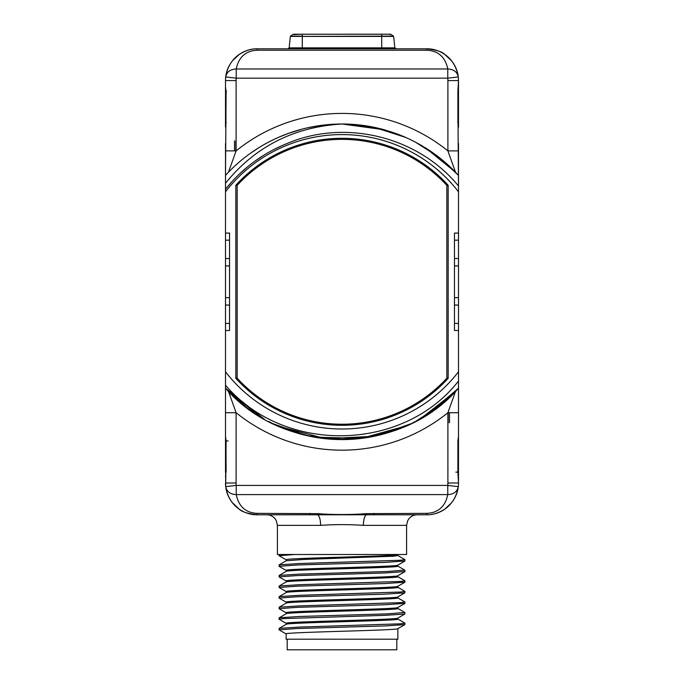 <?xml version="1.0" encoding="UTF-8"?>
<svg xmlns="http://www.w3.org/2000/svg" width="684" height="684" viewBox="0 0 684 684"><rect width="100%" height="100%" fill="white"/><g stroke="black" fill="none" stroke-linecap="round" stroke-linejoin="round"><path stroke-width="1.03" d="M263.015 418.394L228.482 391.393L236.1 412.708L236.1 483.007A21.178 21.178 0 0 0 236.237 485.426L236.237 494.6L447.764 494.6C444.344 511.333 432.408 513.094 426.722 513.359L365.701 513.658C353.269 514.796 330.799 514.796 318.299 513.658L257.278 513.359C251.584 513.094 239.648 511.333 236.237 494.6C230.294 494.344 226.789 491.685 225.72 486.64A31.772 31.772 0 0 1 225.703 486.478L225.506 436.358L226.113 440.941L225.703 486.478A31.772 31.772 0 0 0 225.72 486.64L236.237 485.426L447.764 485.426L447.764 494.6C453.706 494.344 457.211 491.685 458.28 486.64A31.772 31.772 0 0 0 458.494 483.007L457.887 472.122L457.887 440.941L458.494 436.358L458.494 191.802A147.205 147.205 0 0 0 225.506 191.802L225.506 265.914L229.533 265.914L229.533 297.677L225.506 297.677L225.506 371.788A147.205 147.205 0 0 0 458.494 371.788M225.506 371.788L225.506 412.708L236.1 412.708A168.384 168.384 0 0 0 447.9 412.708L458.494 412.708L458.494 377.619M458.494 80.584L458.494 127.233L457.887 122.65L457.887 91.468L458.494 80.584A31.772 31.772 0 0 0 458.28 76.95A31.772 31.772 0 0 1 458.297 77.104A31.772 31.772 0 0 0 458.28 76.95C457.211 71.905 453.706 69.246 447.764 68.99L236.237 68.99C239.656 52.258 251.592 50.496 257.278 50.231L426.722 50.231C432.416 50.496 444.352 52.258 447.764 68.99L447.764 78.164L236.237 78.164L236.237 68.99C230.294 69.246 226.789 71.905 225.72 76.95C229.208 55.336 246.838 48.47 257.278 48.812L426.722 48.812C437.17 48.47 454.792 55.344 458.28 76.95L447.764 78.164A21.178 21.178 0 0 1 447.9 80.584L458.494 80.584A31.772 31.772 0 0 0 458.28 76.95C457.707 71.384 455.544 66.091 451.799 61.081L444.951 54.566C442.445 51.822 436.366 49.906 426.722 48.812A31.772 31.772 0 0 1 435.306 49.992A31.772 31.772 0 0 0 426.722 48.812L426.722 50.231M458.494 189.229L458.041 122.65L458.494 86.885A2.651 2.291 180 0 1 458.485 86.971M225.506 191.802L225.506 183.227C255.132 146.624 293.966 126.882 342.017 124.001C388.042 124.804 426.859 141.921 458.494 175.361L458.494 191.802M458.494 187.219L458.494 187.963L458.494 187.219M415.53 142.178L438.444 156.91L458.494 175.361L458.494 186.014C418.078 136.441 344.95 118.623 286.81 143.623A148.787 148.787 0 0 0 225.506 189.229M419.933 144.589L440.419 158.457L458.494 175.361L458.494 186.014L458.494 175.361L458.494 186.014L458.494 175.361L438.641 157.063L415.957 142.409M458.494 374.362L458.494 330.509L454.467 330.509L454.467 233.082L458.494 233.082L458.494 189.895M428.877 413.521L458.494 388.23L458.494 377.901L458.494 388.23L458.494 377.901L458.494 388.23L458.494 377.901L458.494 388.23L438.683 406.493L416.06 421.122M458.494 377.901L458.494 381.065C403.124 451.902 284.638 454.621 225.506 385.237L225.506 472.122L225.968 472.122L225.506 476.705A2.651 2.291 0 0 1 225.515 476.62M457.887 440.941L458.494 436.358L458.494 483.007A2.651 2.291 180 0 0 458.494 482.998L447.9 483.007L447.9 412.708L455.518 391.393L420.925 418.428A157.79 157.79 0 0 1 419.754 419.104M458.494 143.512L458.494 150.813M455.527 172.206L447.9 150.882L458.494 150.882L458.494 170.966M458.494 171.701L458.494 178.892M458.494 150.882L458.494 186.014M458.494 384.724L458.494 412.708M458.494 412.82L458.494 420.087M458.28 76.916L457.724 73.667M225.506 80.584L225.506 86.885L225.506 80.584A2.651 2.291 -0 0 0 225.506 80.592A31.772 31.772 0 0 1 225.72 76.95A31.772 31.772 0 0 0 225.506 80.584L236.1 80.584L236.1 150.882L225.506 150.882L225.506 180.653M225.72 76.916L226.276 73.667M225.506 384.04L225.506 380.62M229.533 297.677L229.533 330.509L225.506 330.509L225.506 374.362M226.113 122.65L225.506 127.233L225.506 86.885L226.113 91.468L225.506 175.361A157.79 157.79 0 0 1 342.017 124.001L374.541 127.395L405.672 137.424M225.506 420.096L225.506 412.777M225.506 412.708L225.506 392.625M225.506 391.889L225.506 380.201M229.533 265.914L229.533 233.082L225.506 233.082L225.506 190.947M225.506 183.227L225.506 179.533M225.506 179.524L225.506 150.882M225.506 150.771L225.506 143.52M447.9 483.007A21.178 21.178 0 0 1 447.764 485.426L458.28 486.64C454.792 508.255 437.161 515.12 426.722 514.778L257.278 514.778C246.83 515.12 229.208 508.255 225.72 486.64A31.772 31.772 0 0 1 225.506 483.007A31.772 31.772 0 0 0 225.72 486.64C226.293 492.206 228.456 497.499 232.201 502.509L239.049 509.024C241.555 511.769 247.634 513.684 257.278 514.778A31.772 31.772 0 0 1 248.694 513.599A31.772 31.772 0 0 0 257.278 514.778L257.278 513.359M225.72 486.675L226.267 489.915M426.722 513.359L426.722 514.778A31.772 31.772 0 0 0 429.073 514.693A31.772 31.772 0 0 1 426.722 514.778L366.179 514.778M310.16 513.359L310.16 514.778L317.829 514.778M266.999 514.778L266.811 514.778C270.197 514.847 272.967 516.198 275.13 518.814L276.319 520.712L277.405 525.363L277.405 554.493L406.595 554.493L406.595 525.363L363.375 525.363C349.122 524.371 334.878 524.371 320.625 525.363L277.405 525.363M320.625 525.363A10.593 3.505 -90 0 0 317.709 514.924A10.593 1.419 -85.5 0 0 318.299 513.658M458.28 486.675L457.733 489.915M458.297 486.478A31.772 31.772 0 0 1 457.741 489.881A31.772 31.772 0 0 0 458.297 486.478M456.835 493.121A31.772 31.772 0 0 1 456.45 494.199A31.772 31.772 0 0 0 456.835 493.121L456.57 493.891L456.835 493.13M449.944 504.681A31.772 31.772 0 0 1 431.442 514.419A31.772 31.772 0 0 0 449.944 504.681M248.497 513.539A31.772 31.772 0 0 1 247.711 513.299A31.772 31.772 0 0 0 248.497 513.539M242.777 511.273A31.772 31.772 0 0 1 240.306 509.862A31.772 31.772 0 0 0 242.777 511.273M235.458 506.092A31.772 31.772 0 0 1 233.552 504.134A31.772 31.772 0 0 0 235.458 506.092M233.167 503.689A31.772 31.772 0 0 1 231.782 501.962A31.772 31.772 0 0 0 233.167 503.689M231.038 500.919A31.772 31.772 0 0 1 229.157 497.79A31.772 31.772 0 0 0 231.038 500.919M227.575 494.284A31.772 31.772 0 0 1 227.165 493.121L227.43 493.891L227.165 493.13A31.772 31.772 0 0 0 227.575 494.284M225.703 77.104A31.772 31.772 0 0 1 226.267 73.701A31.772 31.772 0 0 0 225.703 77.104M227.165 70.452A31.772 31.772 0 0 1 227.55 69.392A31.772 31.772 0 0 0 227.439 69.683L227.173 70.452A31.772 31.772 0 0 1 227.439 69.683L227.173 70.452M234.056 58.91A31.772 31.772 0 0 1 252.558 49.171A31.772 31.772 0 0 0 234.056 58.91M236.1 80.584A21.178 21.178 0 0 1 236.237 78.164L225.72 76.95C226.301 71.316 228.507 65.972 232.329 60.919L239.246 54.429C245.547 50.488 251.558 48.615 257.278 48.812A31.772 31.772 0 0 0 254.927 48.897A31.772 31.772 0 0 1 257.278 48.812L257.278 50.231M435.503 50.052A31.772 31.772 0 0 1 436.289 50.291A31.772 31.772 0 0 0 435.503 50.052M441.223 52.317A31.772 31.772 0 0 1 443.694 53.728A31.772 31.772 0 0 0 441.223 52.317M448.542 57.499A31.772 31.772 0 0 1 450.448 59.457A31.772 31.772 0 0 0 448.542 57.499M450.833 59.901A31.772 31.772 0 0 1 452.218 61.628A31.772 31.772 0 0 0 450.833 59.901M452.962 62.671A31.772 31.772 0 0 1 454.843 65.801A31.772 31.772 0 0 0 452.962 62.671M456.425 69.306A31.772 31.772 0 0 1 456.835 70.461L456.561 69.683A31.772 31.772 0 0 1 456.835 70.461L456.561 69.683A31.772 31.772 0 0 0 456.425 69.306M373.84 514.778L373.84 513.359M363.375 525.363A10.593 3.505 -90 0 1 366.291 514.924A10.593 1.419 -94.5 0 1 365.701 513.658M286.134 560.803L286.134 559.786C282.68 558.016 401.32 556.254 397.866 554.493L397.866 555.545L393.745 556.203L304.021 559.452L286.211 560.76L279.115 564.856M397.866 565.129L397.866 566.138C401.32 567.9 282.68 569.669 286.134 571.431M279.157 575.441L286.151 571.396M397.866 575.714L397.866 576.732C401.32 578.493 282.68 580.263 286.134 582.024M279.132 587.547L279.14 586.026L299.036 584.717L400.268 581.46L404.928 580.81L397.78 576.646M286.211 581.041L279.123 576.937L279.14 575.432L299.13 574.124L387.076 571.516L404.868 570.14M279.14 566.378L279.14 564.847L299.053 563.539L400.328 560.273L404.928 559.623L397.78 555.468M279.072 587.471L297.104 586.171L385.083 583.555L404.928 582.178M279.072 576.886L296.984 575.586L384.998 572.97L404.928 571.585M279.072 566.301L296.865 565.001L384.776 562.393L404.928 561M286.22 559.863L279.072 555.707L294.778 554.493M286.134 592.575L286.134 591.557C282.68 589.788 401.32 588.026 397.866 586.256L397.797 586.342M286.134 581.981L286.134 580.964C282.68 579.203 401.32 577.433 397.866 575.671M286.134 571.405L286.134 570.37C282.68 568.609 401.32 566.848 397.866 565.078M404.868 561.068L397.832 565.138M286.134 592.618C282.68 590.848 401.32 589.086 397.866 587.317L397.866 586.299M286.211 602.236L279.072 598.064L279.14 596.61L286.186 592.541M397.866 596.893L397.866 597.91C401.32 599.671 282.68 601.441 286.134 603.202M397.866 607.477L397.866 608.495C401.32 610.265 282.68 612.026 286.134 613.796M279.081 617.891L286.186 613.728M397.866 618.071L397.866 619.088C401.32 620.85 282.68 622.62 286.134 624.381M286.211 634L279.072 629.836L279.14 628.382L286.194 624.312M279.14 628.382L299.062 627.083L400.285 623.817L404.928 623.167L397.789 619.003M279.14 617.797L299.079 616.489L386.99 613.881L404.86 612.496M286.211 612.821L279.14 608.734L279.14 607.204L299.088 605.896L400.277 602.638L404.928 601.988L397.789 597.825M279.14 596.61L299.07 595.311L400.277 592.045L404.928 591.395L397.789 587.231M279.072 629.836L296.984 628.536L384.93 625.92L404.86 624.62L404.928 623.167M286.211 623.415L279.072 619.251L283.723 618.592L384.912 615.335L404.86 614.027L404.928 612.582M279.072 608.657L297.01 607.349L384.921 604.741L404.919 603.339M279.072 598.064L296.984 596.764L384.938 594.157L404.86 592.848L404.928 591.395M286.134 624.338L286.134 623.321C282.68 621.559 401.32 619.798 397.866 618.028M397.866 628.622C401.32 630.383 282.68 632.153 286.134 633.914L286.134 639.207L397.866 639.207L397.866 628.664M404.86 624.62L397.814 628.69M286.134 613.753L286.134 612.736C282.68 610.966 401.32 609.205 397.866 607.443M404.851 603.442L397.814 607.512M286.134 603.16L286.134 602.142C282.68 600.381 401.32 598.611 397.866 596.85M397.789 596.935L404.86 592.848M396.805 639.207L396.805 649.8L287.194 649.8L287.194 639.207M449.491 412.708L449.491 422.721L449.491 412.708M234.509 150.882L234.509 140.887L234.509 150.882M235.835 150.882L235.835 140.887M448.165 412.708L448.165 422.721M228.447 391.359L228.482 391.393A10.593 10.593 180 0 1 228.447 391.359L228.482 391.393A157.79 157.79 0 0 0 253.755 412.606M263.092 418.437A157.79 157.79 0 0 0 264.246 419.104M282.877 428.09A157.79 157.79 0 0 0 401.123 428.09M430.245 412.606A157.79 157.79 0 0 0 455.518 391.393L455.527 391.385A10.593 10.593 0 0 1 455.518 391.393A10.593 10.593 0 0 0 455.527 391.385L455.518 391.393M411.084 423.661L377.491 435.546L342.077 439.59L306.654 435.58L273.044 423.721M400.388 428.389L370.48 436.999L339.469 439.564L308.561 436.007L278.952 426.44M263.844 418.873L225.506 388.23L246.3 407.254M415.214 421.575L412.196 423.114M406.612 425.747L361.374 438.393L314.418 437.161M419.856 419.044L440.385 405.159L458.494 388.23L438.786 406.416L416.282 421.011M401.038 428.124L370.848 436.931L339.503 439.564L308.253 435.939L278.354 426.183M458.494 388.23C400.003 456.125 283.988 456.125 225.506 388.23L263.785 418.839L225.506 388.23L258.697 415.812M392.257 431.373L365.316 437.854L337.648 439.53L310.117 436.332L283.569 428.372M274.181 424.268L268.513 421.429M374.122 436.281L325.533 438.726L278.508 426.252M448.165 185.253A143.495 143.495 0 0 0 235.835 185.253L235.835 378.337A143.495 143.495 0 0 0 448.165 378.337L448.165 185.253L446.84 185.766M454.467 265.914L458.494 265.914M458.494 297.677L454.467 297.677M225.506 265.914L225.506 297.677M281.996 145.641L272.728 150.112M263.793 155.217L255.235 160.928M247.078 167.212L239.391 174.044M232.184 181.397L225.66 189.032L232.184 181.397M240.717 160.8L239.22 162.074M258.808 147.718L251.002 152.891M257.611 148.462L260.228 146.846M268.513 142.161L272.129 140.314M274.002 139.408L268.726 142.05M278.593 137.304L288.486 133.354L302.319 129.079M309.476 127.395L320.232 125.514L307.518 127.822M405.526 137.356L374.464 127.378L342.017 124.001A157.79 157.79 0 0 1 385.793 130.199A157.79 157.79 0 0 0 342.017 124.001L333.536 124.232M233.15 167.563L234.313 166.46M288.486 133.354L298.874 130.011M405.27 137.245L374.328 127.352L342.017 124.001L371.728 126.831L400.371 135.201M280.91 146.128L272.95 150.001L280.91 146.128M263.443 155.43L255.363 160.826L263.443 155.43M246.915 167.349L239.451 173.993L246.915 167.349M232.038 181.568L227.456 186.826L232.038 181.568M259.185 147.487L260.843 146.479M266.213 143.392L268.231 142.306M284.057 135.03L288.768 133.252M299.207 129.917L302.294 129.079M307.27 127.874L309.861 127.309M320.659 125.454L322.489 125.215M329.474 124.505L331.569 124.351M455.553 172.231L455.518 172.197A10.593 10.593 0 0 1 455.553 172.231A10.593 10.593 0 0 0 455.518 172.197A157.79 157.79 0 0 0 424.969 147.573A157.79 157.79 0 0 1 455.518 172.197L425.884 148.146L443.429 160.92L458.494 175.361L438.966 157.311L416.684 142.802M384.126 129.729L342.017 124.001L383.613 129.592M396.139 133.577L400.533 135.261M296.446 130.721L297.489 130.413M307.886 127.737L309.253 127.438M402.919 136.236L406.544 137.809M447.9 80.584L447.9 150.882A168.384 168.384 0 0 0 236.1 150.882L228.447 172.231M422.079 145.829A157.79 157.79 0 0 0 419.369 144.273A157.79 157.79 0 0 1 422.079 145.829M405.663 137.416A157.79 157.79 0 0 0 396.216 133.611A157.79 157.79 0 0 1 405.663 137.416M392.12 132.174A157.79 157.79 0 0 0 390.53 131.653A157.79 157.79 0 0 1 392.12 132.174M237.16 185.766L235.835 185.253M237.16 378.209L237.16 185.381A142.434 142.434 0 0 1 446.84 185.381L446.84 378.209A142.434 142.434 0 0 1 237.16 378.209M448.165 378.337L446.84 377.825M237.16 377.825L235.835 378.337M457.887 472.122L458.485 476.705M236.1 483.007L225.506 483.007M226.113 440.941L225.515 436.358M226.113 472.122L225.959 440.941M225.506 440.941L228.157 440.941M458.494 440.941L458.032 440.941L458.041 472.122M458.494 472.122L455.843 472.122M458.494 240.161L454.467 240.161M458.494 258.535L454.467 258.535M458.494 305.055L454.467 305.055M458.494 323.429L454.467 323.429M225.506 323.429L229.533 323.429M225.506 305.055L229.533 305.055M225.506 258.535L229.533 258.535M225.506 240.161L229.533 240.161M457.887 91.468L458.494 91.468M226.113 91.468L225.515 86.885M225.506 122.65L225.959 122.65L225.959 91.468M225.506 91.468L226.489 91.468M381.715 48.812L381.715 47.863L394.848 47.863L395.908 48.812M302.285 48.812L302.285 47.863L381.715 47.863L381.715 36.423L393.651 36.423L394.848 47.863M289.152 47.863L302.285 47.863L302.285 36.423L381.715 36.423L381.715 34.226L390.649 34.226L393.522 36.132L290.349 36.423L289.152 47.863L288.092 48.812M302.285 34.226L293.351 34.226L290.478 36.132L302.285 36.132L302.285 34.226L381.715 34.226M227.43 493.891L227.165 493.13M332.86 439.325L351.14 439.325M426.722 514.778C432.442 514.975 438.453 513.111 444.754 509.161L451.671 502.68C455.493 497.619 457.699 492.275 458.28 486.64M406.595 525.363L407.681 520.712L408.87 518.814C411.033 516.198 413.803 514.847 417.189 514.778M397.78 566.061L404.86 570.157M286.211 581.939L279.115 586.034M404.885 580.81L404.885 582.178M404.894 570.217L404.894 571.585M404.902 559.623L404.902 561M279.106 555.707L279.106 554.493M279.157 587.53L286.228 591.617M404.86 582.229L397.78 586.325M404.894 571.644L397.789 575.757M279.115 566.361L286.211 570.465M286.211 603.117L279.14 607.204M397.789 608.409L404.86 612.505M279.081 619.251L279.081 617.874M404.919 603.365L404.919 601.988M397.789 618.114L404.86 614.027M390.649 34.226L389.974 34.576M293.351 34.226L390.478 34.2M294.026 34.576L302.285 34.2"/></g></svg>
